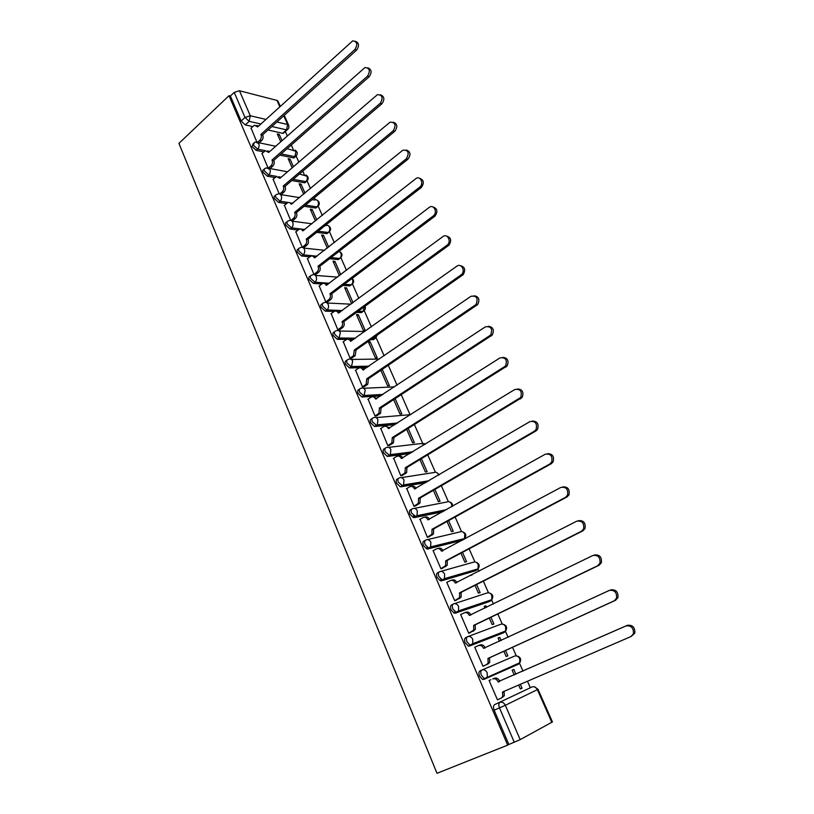 <?xml version="1.0" encoding="UTF-8"?>
<svg xmlns="http://www.w3.org/2000/svg" width="814" height="814" viewBox="0 0 814 814"><rect width="100%" height="100%" fill="white"/><g stroke="black" fill="none" stroke-linecap="round" stroke-linejoin="round"><path stroke-width="1.22" d="M483.811 679.446L518.223 664.295L485.673 678.622L487.271 676.994L487.199 672.781C485.866 670.258 484.116 669.332 481.959 669.993L480.107 670.828C478.754 671.713 478.561 673.493 479.538 676.18L482.56 679.476L485.673 678.622L484.422 678.642L481.4 675.345C480.423 672.659 480.606 670.878 481.959 669.993L514.611 656.074C516.717 655.423 518.416 656.298 519.719 658.699L519.78 662.738C521.52 659.289 520.543 657.03 516.849 655.972M467.399 636.813L465.801 637.576C464.428 638.38 464.214 640.109 465.17 642.745L468.284 646.062L469.444 646.051L471.275 645.187L470.116 645.207L467.002 641.88C466.046 639.234 466.249 637.515 467.623 636.711C469.739 635.999 471.459 636.894 472.781 639.366L472.781 643.691L471.275 645.187L504.202 632.417L505.667 630.962L505.667 626.831C504.385 624.47 502.706 623.636 500.641 624.318L468.081 636.528M453.123 604.141L451.719 604.843C450.335 605.585 450.101 607.244 451.037 609.828L454.232 613.186L457.112 612.301L456.033 612.301L452.838 608.933C451.902 606.349 452.126 604.68 453.51 603.947C455.596 603.205 457.295 604.049 458.587 606.491L458.516 610.917L457.112 612.301L490.384 601.017L491.758 599.684L491.829 595.451C490.567 593.121 488.919 592.327 486.874 593.05L454.334 603.683M439.082 571.988L437.861 572.629C436.457 573.3 436.212 574.908 437.128 577.441L440.415 580.83L443.162 579.924L442.185 579.914L438.899 576.516C437.983 573.982 438.217 572.374 439.621 571.703C441.676 570.929 443.345 571.733 444.617 574.124L444.464 578.662L443.162 579.924L476.78 570.095L478.052 568.884L478.205 564.54C476.963 562.26 475.335 561.497 473.321 562.25L440.791 571.377M425.264 540.343L424.226 540.913C422.802 541.524 422.537 543.07 423.443 545.563L426.811 548.982L429.436 548.056L428.551 548.036L425.183 544.617C424.277 542.114 424.542 540.567 425.956 539.957C427.971 539.153 429.609 539.926 430.86 542.266L430.626 546.927L429.436 548.056L463.38 539.641L464.54 538.553L464.774 534.096C463.553 531.847 461.955 531.125 459.971 531.908L427.452 539.611M411.681 509.188L410.795 509.696C409.361 510.236 409.076 511.731 409.961 514.183L413.42 517.633L415.934 516.676L411.681 513.196C410.785 510.744 411.06 509.249 412.495 508.709C414.489 507.875 416.096 508.608 417.328 510.907L417.002 515.679L415.934 516.676L444.597 510.785M398.3 478.52L397.568 478.958C396.123 479.426 395.828 480.871 396.693 483.282L400.244 486.772L402.625 485.795L398.382 482.275C397.507 479.863 397.802 478.418 399.247 477.95C401.2 477.075 402.788 477.767 403.998 480.036L403.581 484.92L402.625 485.795L427.442 481.685M385.134 448.311L384.544 448.677C383.089 449.094 382.773 450.488 383.628 452.859L387.271 456.379L389.53 455.372L385.287 451.821C384.432 449.46 384.737 448.066 386.202 447.649C388.125 446.744 389.682 447.405 390.883 449.633L390.354 454.639L389.53 455.372L411.609 452.574M372.181 418.569L371.723 418.864C370.248 419.22 369.922 420.563 370.757 422.893L374.501 426.444L376.628 425.417L372.385 421.835C371.55 419.505 371.876 418.172 373.351 417.816C375.244 416.88 376.78 417.501 377.95 419.698L377.32 424.816L376.628 425.417L396.652 423.616M359.432 389.275L359.096 389.499C357.6 389.804 357.265 391.096 358.089 393.376L361.925 396.967L363.919 395.919L359.686 392.297C358.872 390.018 359.208 388.726 360.694 388.42C362.556 387.454 364.072 388.054 365.232 390.201L363.919 395.919L382.346 394.902M346.886 360.409L346.652 360.571C345.146 360.816 344.8 362.067 345.604 364.306L349.532 367.938L351.404 366.86L347.181 363.207C346.377 360.958 346.723 359.717 348.229 359.473C350.061 358.475 351.546 359.045 352.686 361.162L351.404 366.86L368.559 366.483M334.534 331.98L334.391 332.071C332.875 332.265 332.519 333.465 333.302 335.673L337.332 339.336L339.072 338.227L334.859 334.544C334.066 332.336 334.432 331.145 335.938 330.952C337.749 329.935 339.214 330.464 340.333 332.539L339.072 338.227L355.189 338.4M322.364 303.958L322.313 303.998C320.787 304.131 320.411 305.291 321.184 307.458L325.305 311.152L326.923 310.022L322.72 306.308C321.947 304.141 322.313 302.991 323.84 302.849C325.62 301.801 327.055 302.299 328.164 304.355C328.927 306.563 328.551 308.425 327.045 309.92L342.165 310.653M310.368 276.322L310.399 276.302C308.872 276.434 308.496 277.543 309.249 279.65L313.441 283.384L314.957 282.224L310.755 278.49C310.002 276.384 310.368 275.274 311.874 275.163L311.976 275.112C313.705 274.104 315.11 274.583 316.178 276.567C316.931 278.846 316.524 280.728 314.957 282.224L329.467 283.252M298.616 248.982L298.534 249.043C297.11 249.176 296.754 250.244 297.476 252.259L301.668 256.013L303.154 254.833L298.962 251.068C298.239 249.053 298.585 247.985 300.02 247.863L300.366 247.721C302.035 246.825 303.368 247.314 304.365 249.196C305.108 251.434 304.711 253.317 303.154 254.833L317.043 256.207M286.996 222.059L286.874 222.161C285.511 222.303 285.185 223.331 285.887 225.254L290.069 229.029L291.534 227.839L287.342 224.054C286.64 222.13 286.976 221.093 288.339 220.96L288.929 220.726C290.527 219.933 291.788 220.431 292.714 222.212C293.447 224.43 293.06 226.302 291.534 227.839L304.863 229.528M275.559 195.513L275.386 195.655C274.084 195.808 273.779 196.805 274.45 198.636L278.632 202.442L280.067 201.221L275.895 197.415C275.213 195.584 275.529 194.587 276.821 194.434L277.655 194.119C279.171 193.427 280.372 193.936 281.237 195.614C281.959 197.812 281.573 199.674 280.067 201.221L288.4 202.503M264.275 169.332L264.062 169.526C262.83 169.688 262.535 170.645 263.187 172.405L267.358 176.231L268.773 174.99L264.601 171.164C263.95 169.404 264.245 168.447 265.466 168.284L266.534 167.898L269.922 169.404C270.635 171.561 270.248 173.433 268.773 174.99L276.729 176.414M253.154 143.529L252.075 146.53L256.237 150.387L257.631 149.135L253.469 145.279L254.283 142.511L255.565 142.053L258.76 143.559C259.473 145.696 259.096 147.548 257.631 149.135L265.354 150.692L261.864 153.632M530.29 687.688L527.452 681.257M523.005 671.153L519.373 662.911M516.259 655.84L512.505 647.303M508.109 637.331L505.362 631.084M502.258 624.053L497.812 613.949M493.437 604.029L491.554 599.755M488.471 592.755L483.353 581.125M479.008 571.265L477.971 568.915M474.898 561.925L469.129 548.819M464.814 539.021L464.591 538.512M461.528 531.562L455.118 517.022M448.351 501.648L441.341 485.724M435.368 472.181L427.767 454.914M422.578 443.142L414.407 424.572M409.981 414.519L401.241 394.698M397.059 385.185L388.288 365.272M384.127 355.82L376.149 337.729M371.388 326.892L364.245 310.694M358.832 298.402L352.513 284.045M346.469 270.329L340.934 257.763M334.289 242.664L329.528 231.848M326.638 225.295L326.333 224.593M322.283 215.415L318.264 206.288M315.384 199.745L314.479 197.68M310.46 188.553L307.163 181.074M304.294 174.552L302.798 171.164M298.799 162.078L296.204 156.207M293.345 149.705L291.28 145.014M287.301 135.989L285.317 131.471M551.831 722.354L537.372 689.641L538.003 689.295L552.431 721.947L520.187 739.631L508.872 744.484L494.129 710.164C493.131 707.437 493.304 705.585 494.647 704.629L532.336 686.823M507.682 745.136L436.996 773.3L178.927 143.376L229.009 95.696L507.682 745.136L508.872 744.484M284.198 131.96L282.692 133.303L267.999 129.996M252.737 126.577L245.279 124.898L249.165 121.327L245.004 117.44L234.218 92.399L239.469 90.751L250.274 115.751L265.913 119.424M279.802 106.787L276.984 100.417L239.469 90.751M276.984 100.417L277.981 101.14L280.281 106.339M234.218 92.399L230.393 96.042L229.009 95.696M293.427 166.707L290.079 159.076L288.807 160.175M290.079 159.076L288.156 158.689L292.145 167.806M262.027 153.49L267.918 167.664M304.996 193.111L301.058 184.117L299.766 185.205M301.058 184.117L299.145 183.791L303.703 194.19M273.138 179.243L279.202 193.824M316.748 219.902L312.189 209.513L310.877 210.582M312.189 209.513L310.287 209.229L315.425 220.97M284.412 205.362L290.649 220.37M328.663 247.09L323.473 235.256L322.151 236.314M323.473 235.256L321.581 235.022L327.33 248.138M295.848 231.858L302.259 247.293L304.182 247.324M340.751 274.674L334.92 261.365L333.577 262.403M334.92 261.365L333.038 261.182L339.397 275.702M307.458 258.73L313.95 274.399L315.863 274.379M353.032 302.666L346.53 287.841L345.156 288.858M346.53 287.841L344.658 287.708L351.434 303.184L352.259 303.225M319.22 285.999L325.814 301.902L327.716 301.831M358.292 314.692L356.44 314.621L363.309 330.321L365.16 330.352L358.292 314.692L356.908 315.69M331.176 313.665L337.851 329.812L339.743 329.68M370.238 341.921L368.386 341.911L375.366 357.834L377.208 357.814L370.238 341.921L368.823 342.908M343.294 341.738L350.071 358.129L351.953 357.946M380.83 370.319L387.586 385.755L389.418 385.673L382.346 369.556L380.921 370.523M355.606 370.238L362.464 386.874L364.336 386.64M368.101 399.145L375.051 416.056L376.913 415.751M393.671 399.633L400 414.082L401.811 413.939L395.126 398.687M380.789 428.5L387.83 445.675L389.672 445.309M406.705 429.405L412.586 442.826L414.377 442.623L408.18 428.479M393.671 458.292L400.803 475.752L402.635 475.325M419.943 459.625L425.356 471.998L427.136 471.723L421.438 458.72M406.766 488.542L413.97 506.288L415.791 505.789M433.384 490.323L438.319 501.607L440.089 501.261L434.91 489.438M420.075 519.251L427.35 537.301L429.151 536.731M447.039 521.499L451.485 531.654L453.235 531.247L448.585 520.645M433.618 550.427L433.068 550.569L440.934 568.793L442.724 568.162M460.907 553.174L464.845 562.169L466.575 561.68L462.484 552.34M472.293 574.715L470.685 575.518M472.283 574.694L470.696 575.529M447.435 582.061L446.744 582.275L454.731 600.793L456.501 600.081M474.989 585.347L478.408 593.141L480.128 592.582L476.597 584.533M486.609 607.366L485.917 605.799L484.299 606.593M485.917 605.799L484.208 606.389L484.981 608.16M461.609 614.143L460.632 614.478L468.752 633.292L470.502 632.509M489.306 618.029L492.175 624.592L493.884 623.962L490.934 617.246M501.149 640.547L499.765 637.382L498.117 638.145M499.765 637.382L498.066 638.044L499.501 641.32M484.737 665.445L482.987 666.31L474.745 647.201L478.408 645.624C480.535 644.932 482.264 645.828 483.587 648.31L485.236 647.934M503.856 651.251L506.166 656.532L507.844 655.819L505.514 650.498M515.934 674.257L513.827 669.454L512.148 670.197L514.255 674.999M490.913 679.761L489.082 680.443L497.466 699.867L499.236 699.033L497.435 699.796M454.741 611.579L455.413 613.135M440.791 579.151L441.493 580.789M427.055 547.222L427.798 548.941M413.543 515.801L414.316 517.592M502.564 633.18L469.444 646.051M488.929 601.739L455.311 613.186M475.488 570.767L441.392 580.84M462.24 540.252L427.696 549.002M442.908 511.731L414.214 517.653M425.783 482.661L400.936 486.792M409.971 453.571L387.871 456.4M395.034 424.643L374.989 426.465M380.759 395.95L362.311 396.988M366.992 367.562L349.827 367.948M374.613 338.817L373.392 339.682L370.736 339.652M353.642 339.489L350.549 339.469M346.632 339.428L337.515 339.346M362.779 311.67L361.497 312.607L356.532 312.403M340.649 311.772L338.929 311.701M334.106 311.508L325.397 311.152M351.099 284.92L349.776 285.907L342.826 285.429M327.961 284.391L327.309 284.351M321.886 283.974L313.441 283.384M339.56 258.618L338.298 259.595L329.548 258.74M309.89 256.817L301.668 256.013M328.174 232.692L326.974 233.649L316.646 232.356M298.087 230.036L290.069 229.029M316.951 207.112L315.812 208.058L304.06 206.288M286.487 203.632L278.632 202.442M305.911 181.542L304.792 182.814L291.778 180.545M275.061 177.584L267.358 176.231M294.963 157.021L293.498 157.875L279.762 155.108M263.807 151.903L256.237 150.387M282.01 140.68L279.243 134.371L277.991 135.49M279.243 134.371L277.32 133.944L280.749 141.789M251.068 128.093L256.786 141.86M518.66 685.052L520.37 688.97L522.039 688.186L520.35 688.909M522.039 688.186L520.35 684.33M516.534 665.038L517.348 663.807M502.899 632.916L503.408 631.837M489.285 601.393L489.672 600.396M475.824 570.38L476.139 569.444M462.545 539.845L462.81 538.98M385.531 367.134L386.589 366.422M230.393 96.042L241.127 121.032L245.279 124.898M257.682 142.196L259.89 140.212C261.335 138.634 261.711 136.783 261.009 134.666L262.769 135.053C263.471 137.169 263.095 139.011 261.65 140.588L259.178 142.806M256.644 125.468L258.628 126.058M355.372 41.28C359.076 42.827 359.493 45.767 356.624 50.092L262.668 134.809M260.907 134.422L354.924 49.512C357.936 44.373 357.193 41.483 352.696 40.853L257.662 126.943L254.487 125.193L250.916 128.236M268.62 167.898L270.97 165.842C272.446 164.286 272.822 162.424 272.11 160.287L273.86 160.623C274.572 162.769 274.196 164.611 272.721 166.178L270.014 168.539M267.592 150.885L269.709 151.557M367.836 67.847C371.652 69.424 372.1 72.385 369.169 76.74L273.758 160.378M271.998 160.032L367.48 76.221C370.563 70.889 369.729 67.989 364.977 67.542L268.712 152.442L265.344 150.702M279.701 193.976L282.214 191.839C283.71 190.293 284.096 188.441 283.364 186.264L285.114 186.559C285.836 188.726 285.449 190.588 283.954 192.124L281.145 194.515M278.693 176.658L280.962 177.421M380.474 94.821C384.412 96.408 384.89 99.4 381.898 103.795L285.002 186.314M283.262 186.019L380.23 103.327C383.374 97.792 382.448 94.902 377.442 94.648L279.924 178.317L276.363 176.567L272.975 179.385M290.913 220.441L293.61 218.213C295.126 216.687 295.523 214.815 294.79 212.617L296.52 212.871C297.252 215.059 296.866 216.921 295.35 218.457L292.491 220.808M289.947 202.808L292.368 203.663M393.294 122.202C397.374 123.799 397.883 126.821 394.831 131.268L296.418 212.617M294.678 212.362L393.172 130.84C396.377 125.102 395.35 122.212 390.089 122.181L291.188 204.304C290.293 202.594 289.082 202.096 287.535 202.808L284.239 205.504M302.269 247.293L305.179 244.963C306.715 243.447 307.122 241.585 306.369 239.357L308.099 239.56C308.842 241.778 308.445 243.64 306.909 245.156L303.998 247.476M301.353 229.324L303.937 230.281M406.298 150.01C410.531 151.608 411.08 154.66 407.967 159.168L307.987 239.296M306.257 239.092L406.318 158.791C409.584 152.828 408.445 149.949 402.92 150.152L302.716 230.922C301.77 229.11 300.478 228.612 298.86 229.436L295.675 232M313.95 274.389L316.911 272.1C318.478 270.604 318.885 268.732 318.132 266.483L319.841 266.636C320.594 268.885 320.197 270.757 318.63 272.242L315.669 274.532M312.912 256.227L315.669 257.285M419.495 178.246C423.88 179.843 424.481 182.926 421.296 187.495L319.729 266.371M318.009 266.219L419.668 187.169C424.247 183.893 420.472 175.203 415.944 178.581L314.418 257.916C313.4 256.013 312.047 255.525 310.358 256.461L307.265 258.883M325.814 301.892L328.887 299.583C330.423 298.097 330.81 296.235 330.057 294.007L331.756 294.098C332.519 296.327 332.132 298.189 330.596 299.674L327.513 301.984M324.644 283.526L327.584 284.686M432.885 206.919C437.403 208.445 438.085 211.538 434.93 216.188L331.644 293.834M329.935 293.732L433.313 215.924C437.993 212.485 433.72 203.714 429.202 207.448L326.292 285.317C325.193 283.303 323.769 282.824 322.008 283.872L319.027 286.152M337.851 329.792L341.117 327.411C342.562 325.915 342.908 324.084 342.155 321.927L343.854 321.978C344.597 324.135 344.251 325.956 342.816 327.442L339.53 329.843M336.528 311.223L339.662 312.495M446.469 236.05C451.037 237.403 451.872 240.445 448.941 245.207L343.732 321.713M342.033 321.662L447.344 244.994C451.76 241.382 447.334 233.028 442.908 236.599L338.339 313.115C337.22 311.06 335.775 310.551 333.984 311.589L330.962 313.828M350.061 358.109L353.52 355.647L354.314 350L356.003 349.989L355.209 355.626L351.719 358.109M348.596 339.336L351.923 340.72M460.256 265.649C464.886 266.809 465.852 269.821 463.166 274.674L356.003 349.989M354.314 350L461.579 274.522C465.73 270.747 461.172 262.8 456.827 266.209L350.559 341.32C349.43 339.245 347.954 338.705 346.143 339.713L343.07 341.9M362.454 386.843L366.117 384.3L366.778 378.764L368.457 378.703L367.786 384.228L364.082 386.803M360.826 367.867L364.357 369.363M474.236 295.726C478.927 296.703 480.057 299.664 477.604 304.609L368.457 378.703M366.778 378.764L476.037 304.517C478.408 298.199 476.729 295.462 470.98 296.286L362.963 369.963C361.823 367.836 360.327 367.267 358.475 368.254L355.362 370.401M375.04 416.015L378.886 413.38L379.436 407.956L381.094 407.845L380.545 413.258L376.638 415.934M373.229 396.835L376.984 398.443M488.441 326.282C493.192 327.065 494.464 329.985 492.256 335.022L381.094 407.845M379.436 407.956L490.71 335.002C492.806 328.734 491.025 326.017 485.358 326.862L375.559 399.023C374.399 396.866 372.873 396.265 371.001 397.222L367.836 399.328M387.81 445.634L391.839 442.918L392.277 437.606L393.925 437.423L393.488 442.724L389.377 445.502M385.816 426.241L389.804 427.971M502.849 357.346C507.671 357.936 509.096 360.806 507.132 365.944L393.925 437.423M392.277 437.606L505.596 365.985C507.437 359.778 505.565 357.092 499.969 357.926L388.349 428.53C387.169 426.333 385.622 425.702 383.72 426.628L380.494 428.683M400.773 475.702L404.996 472.893L405.321 467.704L406.959 467.46L406.624 472.649L402.299 475.518M398.585 456.094C400.295 455.494 401.699 456.105 402.818 457.946M517.48 388.929C522.374 389.316 523.962 392.124 522.232 397.374L406.959 467.46M405.321 467.704L520.716 397.476C522.313 391.341 520.339 388.675 514.814 389.499L401.333 458.486C400.132 456.257 398.555 455.586 396.622 456.481L393.355 458.486M413.95 506.227L418.335 503.347L418.559 498.26L420.187 497.964L419.963 503.032L415.405 506.013M411.548 486.416C413.359 485.734 414.855 486.385 416.025 488.39M532.336 421.042C537.311 421.214 539.051 423.972 537.566 429.334L535.907 430.993L420.187 497.964M418.559 498.26L534.411 431.166L536.07 429.507C537.423 423.433 535.368 420.797 529.914 421.601L414.509 488.909C413.288 486.63 411.701 485.927 409.737 486.792L406.41 488.756M427.319 537.23L431.878 534.269L432.01 529.293L433.618 528.937L433.486 533.892L428.693 536.986M424.704 517.216C426.628 516.432 428.205 517.134 429.436 519.301M547.425 453.703C552.482 453.642 554.385 456.359 553.133 461.833L551.312 463.715L433.618 528.937M432.01 529.293L549.837 463.96L551.668 462.077C552.787 456.074 550.661 453.459 545.258 454.232L427.899 519.8C426.658 517.49 425.04 516.748 423.046 517.572L419.658 519.485M440.893 568.721L445.624 565.679L445.675 560.826L447.262 560.398L447.222 565.242L442.155 568.457M437.952 548.494L438.166 548.433C440.16 547.639 441.799 548.402 443.06 550.702M562.759 486.925C567.887 486.63 569.963 489.285 568.955 494.902L566.971 496.988L447.262 560.398M445.675 560.826L565.516 497.313L567.5 495.217C568.426 489.275 566.208 486.67 560.866 487.423L441.493 551.17C440.232 548.819 438.583 548.046 436.558 548.84L433.119 550.691M454.69 600.701L459.584 597.598L459.554 592.846L461.131 592.348L461.162 597.089L455.728 600.467M451.332 580.28L451.872 580.128C453.937 579.365 455.606 580.179 456.888 582.57L456.898 582.6M578.337 520.716C583.557 520.177 585.785 522.781 585.022 528.53L582.905 530.83L461.131 592.348M459.554 592.846L581.471 531.227L583.597 528.927C584.32 523.046 582.03 520.461 576.739 521.174L455.301 583.038C454.019 580.647 452.35 579.833 450.284 580.596L446.794 582.397M468.711 633.2L473.758 630.026L473.646 625.376L475.213 624.806L475.325 629.446L469.24 633.109M464.936 612.616L465.812 612.311C467.908 611.589 469.597 612.443 470.899 614.875L470.96 615.008M594.301 555.036C599.552 554.375 601.902 556.949 601.353 562.759L599.104 565.252L475.213 624.806M473.646 625.376L597.7 565.73L599.949 563.237C600.488 557.417 598.137 554.833 592.887 555.494L469.332 615.415C468.03 612.983 466.33 612.128 464.234 612.85L460.683 614.601M482.946 666.208L486.589 664.56L488.156 662.983L487.973 658.434L489.519 657.793L489.702 662.331L488.135 663.909L482.967 666.249M478.744 645.492L479.965 645.014C482.092 644.322 483.821 645.217 485.134 647.7M610.693 589.875C615.913 589.265 618.335 591.839 617.948 597.598L615.588 600.264L489.519 657.793M487.973 658.434L614.204 600.824L616.574 598.148C616.951 592.378 614.529 589.804 609.31 590.415L483.587 648.31M497.415 699.755L501.119 698.168L502.777 696.479L502.523 692.022L630.992 636.538L633.475 633.689C633.699 627.96 631.206 625.376 626.017 625.935L498.066 681.735C496.723 679.212 494.973 678.276 492.806 678.927L494.342 678.245C496.509 677.594 498.26 678.53 499.603 681.043L627.38 625.315C632.57 624.755 635.052 627.34 634.828 633.048L631.277 636.406M504.07 691.361L504.304 695.746L501.332 698.066M492.806 678.927L494.342 678.245M498.209 682.061L499.745 681.369M494.647 704.629L532.153 686.894C534.299 686.273 536.039 687.189 537.372 689.641L505.321 705.28L520.187 739.631M282.692 133.303L286.538 129.884L271.856 126.516M260.887 124.003L249.165 121.327L250.274 115.751L245.004 117.44L241.127 121.032M276.872 121.998L287.647 124.532L283.771 115.771M502.411 633.251L504.477 632.274M488.624 601.882L490.883 600.712M475.05 570.99L477.482 569.607M461.68 540.557L464.245 538.96M414.316 508.363L446.825 502.014C448.768 501.2 450.346 501.902 451.556 504.11L451.963 506.654M401.363 477.615L433.872 472.568C435.785 471.723 437.332 472.385 438.522 474.562L438.715 475.081M388.593 447.364L421.103 443.559L425.02 444.373M375.997 417.602L410.785 414.631M363.573 388.288L394.536 386.853M351.302 359.432L379.385 359.066M373.392 339.682L374.928 338.604L372.263 338.573M339.194 331.013L364.906 331.491M361.497 312.607L363.003 311.508L358.048 311.304M327.238 303.022L350.966 304.182M352.564 283.903L349.776 285.907L351.251 284.798L344.322 284.31M338.197 259.585L339.662 258.455L331.023 257.6M326.79 233.628L328.235 232.489L318.091 231.196M315.537 208.028L316.961 206.868L305.494 205.118M292.928 203.195L291.504 202.971M304.446 182.784L305.84 181.603L293.182 179.345M281.206 177.208L280.616 177.106M293.498 157.875L294.872 156.675L281.145 153.897M296.327 155.901L294.872 156.675L295.991 151.323L287.118 148.657M307.265 180.8L305.84 181.603C307.305 180.108 307.682 178.317 306.98 176.231L299.46 173.993M318.355 206.034L316.961 206.868C318.437 205.382 318.823 203.592 318.111 201.485C317.257 199.857 316.086 199.369 314.58 200.03L312.118 199.633M329.599 231.624L328.235 232.489C329.731 231.023 330.128 229.222 329.405 227.086C328.49 225.366 327.248 224.888 325.671 225.641L325.122 225.57M340.995 257.58L339.662 258.455C341.188 257.01 341.585 255.209 340.852 253.042L339.112 251.312M352.208 278.378C354.365 280.749 354.049 282.896 351.261 284.798L351.251 284.798C352.798 283.364 353.205 281.563 352.452 279.375L351.974 278.551M364.285 310.592L363.003 311.508L364.438 306.654M376.17 337.678L374.928 338.604L376.546 335.572M388.146 365.364L387.088 366.086M519.159 663.013L518.223 664.295L519.78 662.738L482.56 679.476M288.003 129.141L286.538 129.884L287.647 124.532L288.624 125.214L284.259 115.334M494.129 710.164L499.481 707.905C498.473 705.168 498.636 703.316 499.969 702.36C502.167 701.729 503.958 702.706 505.321 705.28L499.481 707.905L514.306 742.327M261.009 134.666L262.769 135.053M259.89 140.212L261.65 140.588M354.924 49.512L356.624 50.092M272.11 160.287L273.86 160.623M270.97 165.842L272.721 166.178M367.48 76.221L369.169 76.74M283.364 186.264L285.114 186.559M282.214 191.839L283.954 192.124M380.23 103.327L381.898 103.795M294.79 212.617L296.52 212.871M293.61 218.213L295.35 218.457M393.172 130.84L394.831 131.268M306.369 239.357L308.099 239.56M305.179 244.963L306.909 245.156M406.318 158.791L407.967 159.168M318.132 266.483L319.841 266.636M316.911 272.1L318.63 272.242M419.668 187.169L421.296 187.495M330.057 294.007L331.756 294.098M328.815 299.644L330.525 299.735M433.221 215.995L434.839 216.259M342.155 321.927L343.854 321.978M340.893 327.584L342.592 327.625M446.988 245.279L448.595 245.482M354.436 350.274L356.125 350.264M353.154 355.942L354.843 355.922M460.978 275.02L462.566 275.173M366.9 379.039L368.579 378.978M365.598 384.727L367.277 384.656M362.963 369.963L363.512 369.943M475.193 305.25L476.77 305.342M379.558 408.241L381.217 408.129M378.235 413.939L379.894 413.817M375.559 399.023L376.16 398.992M489.641 335.968L491.198 335.989M392.399 437.891L394.057 437.718M391.056 443.599L392.714 443.416M388.349 428.53L389.021 428.469M504.324 367.185L505.86 367.145M405.443 467.989L407.081 467.755M404.08 473.717L405.718 473.473M401.333 458.486L402.096 458.384M519.24 398.911L520.757 398.799M418.691 498.555L420.319 498.26M417.297 504.293L418.925 503.988M414.509 488.909L415.405 488.756M534.411 431.166L535.907 430.993M432.142 529.599L433.75 529.232M430.728 535.347L432.336 534.981M427.899 519.8L428.958 519.566M549.837 463.96L551.312 463.715M445.807 561.131L447.395 560.693M444.363 566.89L445.96 566.452M441.493 551.17L442.826 550.834M565.516 497.313L566.971 496.988M459.686 593.152L461.263 592.653M458.221 598.931L459.798 598.422M455.301 583.038L456.888 582.57M581.471 531.227L582.905 530.83M473.779 625.691L475.345 625.121M472.293 631.491L473.85 630.911M469.332 615.415L470.899 614.875M597.7 565.73L599.104 565.252M488.105 658.75L489.652 658.109M486.589 664.56L488.135 663.909M614.204 600.824L615.588 600.264M502.665 692.348L504.192 691.635M498.066 681.735L499.603 681.043M626.017 625.935L627.38 625.315M293.925 157.916L295.309 156.715C297.965 154.345 297.873 152.137 295.034 150.091M258.14 142.592L275.692 146.266M304.792 182.814L306.196 181.634C308.944 179.243 308.862 177.014 305.972 174.949M315.812 208.058L317.226 206.888C320.065 204.487 320.014 202.238 317.063 200.152M326.974 233.649L328.418 232.499C331.359 230.077 331.318 227.808 328.296 225.702M338.298 259.595L339.764 258.465C342.796 256.023 342.775 253.734 339.682 251.597M325.305 311.152L327.045 309.92L342.297 310.551M337.332 339.336L339.346 338.003L355.484 338.186M349.532 367.938L351.821 366.514L369.047 366.147M361.925 396.967L364.479 395.451L383.058 394.434M374.501 426.444L377.32 424.816L397.619 423.005M387.271 456.379L390.354 454.639L412.871 451.801M400.244 486.772L403.581 484.92L429.08 480.728M413.42 517.633L417.002 515.679L446.703 509.605M426.811 548.982L430.626 546.927L464.54 538.553C466.676 535.459 466.025 533.221 462.617 531.827M440.415 580.83L444.464 578.662L478.052 568.884C480.077 565.72 479.354 563.471 475.885 562.169M454.232 613.186L458.516 610.917L491.758 599.684C493.681 596.428 492.877 594.189 489.336 592.958M468.284 646.062L472.781 643.691L505.667 630.962C507.498 627.614 506.603 625.376 502.991 624.226M269.281 168.406L287.515 171.785M280.565 194.587L299.593 197.629M292.012 221.133L311.935 223.799M303.622 248.067L324.562 250.305M315.384 275.386L337.535 277.116M358.17 311.213L363.125 311.416C365.242 310.134 365.862 308.404 365.008 306.237M372.558 338.37L375.193 338.4L377.35 335.012M425.366 444.159L423.921 443.477M439.346 474.715L436.63 472.496M452.574 506.298C452.767 504.039 451.75 502.584 449.532 501.943M283.211 133.354L287.047 129.935C288.767 128.734 289.296 127.157 288.624 125.214M538.003 689.295L534.279 686.782M328.887 299.583L330.596 299.674M433.313 215.924L434.93 216.188M341.117 327.411L342.816 327.442M447.344 244.994L448.941 245.207M353.52 355.647L355.209 355.626M461.579 274.522L463.166 274.674M366.117 384.3L367.786 384.228M476.037 304.517L477.604 304.609M378.886 413.38L380.545 413.258M490.71 335.002L492.256 335.022M391.839 442.918L393.488 442.724M505.596 365.985L507.132 365.944M404.996 472.893L406.624 472.649M520.716 397.476L522.232 397.374M418.335 503.347L419.963 503.032M536.07 429.507L537.566 429.334M431.878 534.269L433.486 533.892M551.668 462.077L553.133 461.833M445.624 565.679L447.222 565.242M567.5 495.217L568.955 494.902M459.584 597.598L461.162 597.089M583.597 528.927L585.022 528.53M473.758 630.026L475.325 629.446M599.949 563.237L601.353 562.759M488.156 662.983L489.702 662.331M616.574 598.148L617.948 597.598M502.777 696.479L504.304 695.746M633.475 633.689L634.828 633.048"/></g></svg>

